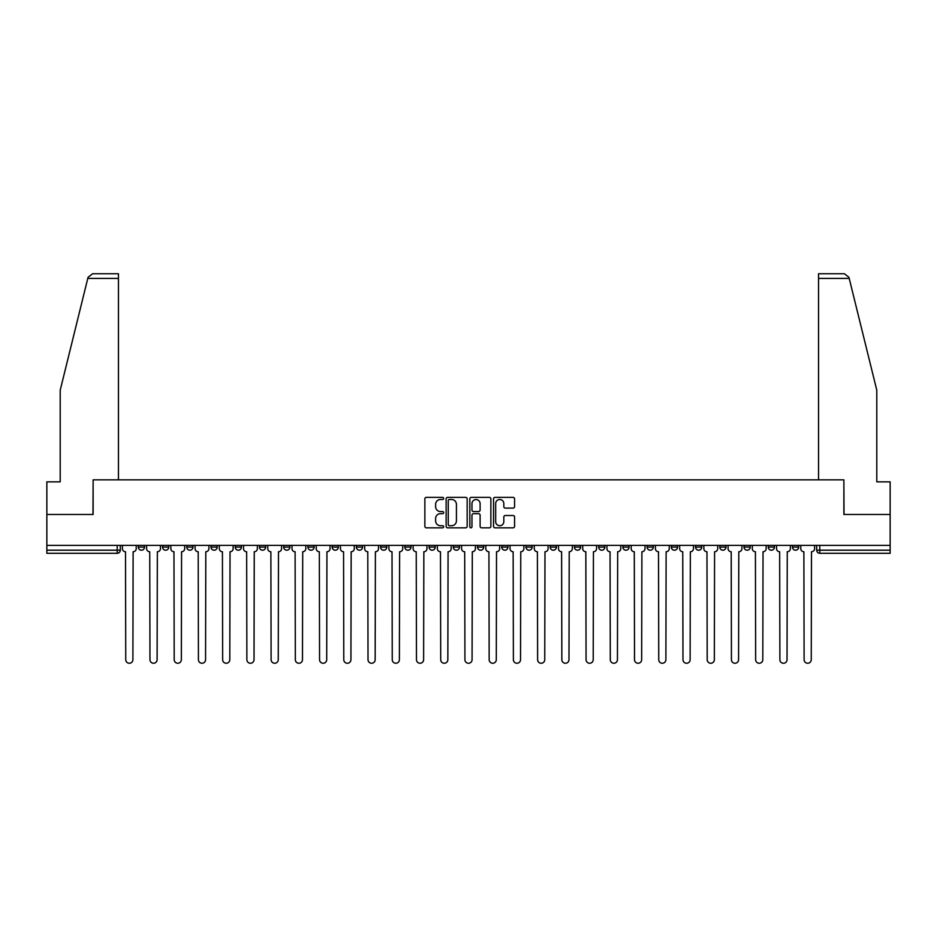 <?xml version="1.0" encoding="UTF-8"?>
<svg xmlns="http://www.w3.org/2000/svg" width="937" height="937" viewBox="0 0 937 937"><rect width="100%" height="100%" fill="white"/><g stroke="black" fill="none" stroke-linecap="round" stroke-linejoin="round"><path stroke-width="1.41" d="M443.658 498.425A1.066 1.066 0 0 0 442.58 497.36L426.394 497.36A1.523 1.523 0 0 0 424.859 498.882L424.859 526.325A1.523 1.523 0 0 0 426.394 527.847L442.58 527.847A1.066 1.066 0 0 0 443.658 526.781A1.066 1.066 0 0 0 442.58 525.716L440.484 525.716A4.872 4.872 0 0 1 435.611 520.843L435.611 518.548A4.872 4.872 0 0 1 440.484 513.675L442.58 513.675A1.066 1.066 0 0 0 443.658 512.609A1.066 1.066 0 0 0 442.58 511.543L440.484 511.543A4.872 4.872 0 0 1 435.611 506.659L435.611 504.375A4.872 4.872 0 0 1 440.484 499.491L442.58 499.491A1.066 1.066 0 0 0 443.658 498.425M792.468 545.381L792.468 547.079L798.675 547.079A3.104 3.104 0 0 1 795.572 550.195A3.104 3.104 0 0 1 792.468 547.079L792.468 545.381M768.235 545.381L768.235 547.079L774.454 547.079A3.104 3.104 0 0 1 771.338 550.195A3.104 3.104 0 0 1 768.235 547.079L768.235 545.381M622.871 545.381L622.871 547.079L629.078 547.079A3.104 3.104 0 0 1 625.975 550.195A3.104 3.104 0 0 1 622.871 547.079L622.871 545.381M598.649 545.381L598.649 547.079L604.857 547.079A3.104 3.104 0 0 1 601.753 550.195A3.104 3.104 0 0 1 598.649 547.079L598.649 545.381M574.416 545.381L574.416 547.079L580.624 547.079A3.104 3.104 0 0 1 577.52 550.195A3.104 3.104 0 0 1 574.416 547.079L574.416 545.381M525.962 545.381L525.962 547.079L532.169 547.079A3.104 3.104 0 0 1 529.065 550.195A3.104 3.104 0 0 1 525.962 547.079L525.962 545.381M477.507 547.079L477.507 545.381L477.507 547.079A3.104 3.104 0 0 0 480.611 550.195A3.104 3.104 0 0 1 477.507 547.079L483.715 547.079A3.104 3.104 0 0 1 480.611 550.195A3.104 3.104 0 0 0 483.715 547.079L483.715 545.381L483.715 547.079M453.285 547.079L453.285 545.381L453.285 547.079A3.104 3.104 0 0 0 456.389 550.195A3.104 3.104 0 0 1 453.285 547.079L459.493 547.079A3.104 3.104 0 0 1 456.389 550.195M429.052 547.079L429.052 545.381L429.052 547.079A3.104 3.104 0 0 0 432.156 550.195A3.104 3.104 0 0 1 429.052 547.079L435.26 547.079A3.104 3.104 0 0 1 432.156 550.195A3.104 3.104 0 0 0 435.26 547.079L435.26 545.381L435.26 547.079M404.831 545.381L404.831 547.079L411.038 547.079A3.104 3.104 0 0 1 407.935 550.195A3.104 3.104 0 0 1 404.831 547.079L404.831 545.381M380.598 545.381L380.598 547.079L386.805 547.079A3.104 3.104 0 0 1 383.702 550.195A3.104 3.104 0 0 1 380.598 547.079L380.598 545.381M356.376 545.381L356.376 547.079L362.584 547.079A3.104 3.104 0 0 1 359.48 550.195A3.104 3.104 0 0 1 356.376 547.079L356.376 545.381M332.143 547.079L332.143 545.381L332.143 547.079A3.104 3.104 0 0 0 335.247 550.195A3.104 3.104 0 0 1 332.143 547.079L338.351 547.079A3.104 3.104 0 0 1 335.247 550.195M283.688 547.079L283.688 545.381L283.688 547.079A3.104 3.104 0 0 0 286.792 550.195A3.104 3.104 0 0 1 283.688 547.079L289.896 547.079A3.104 3.104 0 0 1 286.792 550.195A3.104 3.104 0 0 0 289.896 547.079L289.896 545.381L289.896 547.079M259.455 547.079L259.455 545.381L259.455 547.079A3.104 3.104 0 0 0 262.571 550.195A3.104 3.104 0 0 1 259.455 547.079L265.675 547.079A3.104 3.104 0 0 1 262.571 550.195A3.104 3.104 0 0 0 265.675 547.079L265.675 545.381L265.675 547.079M235.234 547.079L235.234 545.381L235.234 547.079A3.104 3.104 0 0 0 238.338 550.195A3.104 3.104 0 0 1 235.234 547.079L241.441 547.079A3.104 3.104 0 0 1 238.338 550.195A3.104 3.104 0 0 0 241.441 547.079L241.441 545.381L241.441 547.079M211.001 547.079L211.001 545.381L211.001 547.079A3.104 3.104 0 0 0 214.116 550.195A3.104 3.104 0 0 1 211.001 547.079L217.22 547.079A3.104 3.104 0 0 1 214.116 550.195M186.779 547.079L186.779 545.381L186.779 547.079A3.104 3.104 0 0 0 189.883 550.195A3.104 3.104 0 0 1 186.779 547.079L192.987 547.079A3.104 3.104 0 0 1 189.883 550.195A3.104 3.104 0 0 0 192.987 547.079L192.987 545.381L192.987 547.079M162.546 547.079L162.546 545.381L162.546 547.079A3.104 3.104 0 0 0 165.662 550.195A3.104 3.104 0 0 1 162.546 547.079L168.765 547.079A3.104 3.104 0 0 1 165.662 550.195A3.104 3.104 0 0 0 168.765 547.079L168.765 545.381L168.765 547.079M513.054 508.112A1.523 1.523 0 0 0 514.577 506.589L514.577 498.882A1.523 1.523 0 0 0 513.054 497.36L495.064 497.36A1.523 1.523 0 0 0 493.541 498.882L493.541 526.325A1.523 1.523 0 0 0 495.064 527.847L513.054 527.847A1.523 1.523 0 0 0 514.577 526.325L514.577 517.025A1.523 1.523 0 0 0 513.054 515.502L505.348 515.502A1.523 1.523 0 0 0 503.825 517.025L503.825 521.64A4.076 4.076 0 0 1 499.749 525.716A4.076 4.076 0 0 1 495.673 521.64L495.673 503.579A4.076 4.076 0 0 1 499.749 499.491A4.076 4.076 0 0 1 503.825 503.579L503.825 506.589A1.523 1.523 0 0 0 505.348 508.112L513.054 508.112M87.785 278.406L88.066 277.293L92.587 273.745L118.449 273.745L118.449 278.406L87.785 278.406L60.202 390.225L60.202 481.852L46.85 481.852L46.85 514.472L93.126 514.472L93.126 479.838L843.874 479.838L843.874 514.472L890.15 514.472L890.15 545.381L46.85 545.381L46.85 550.195L120.311 550.195L120.311 545.381M46.85 514.472L46.85 545.381M467.165 498.882A1.523 1.523 0 0 0 465.642 497.36L447.652 497.36A1.523 1.523 0 0 0 446.129 498.882L446.129 526.325A1.523 1.523 0 0 0 447.652 527.847L465.642 527.847A1.523 1.523 0 0 0 467.165 526.325L467.165 498.882M471.358 497.36L489.348 497.36A1.523 1.523 0 0 1 490.871 498.882L490.871 526.325A1.523 1.523 0 0 1 489.348 527.847L481.653 527.847A1.523 1.523 0 0 1 480.119 526.325L480.119 515.198A1.523 1.523 0 0 0 478.596 513.675L473.49 513.675A1.523 1.523 0 0 0 471.967 515.198L471.967 526.781A1.066 1.066 0 0 1 470.901 527.847A1.066 1.066 0 0 1 469.835 526.781L469.835 498.882A1.523 1.523 0 0 1 471.358 497.36M816.689 545.381L816.689 550.195L890.15 550.195L890.15 553.298L819.793 553.298A3.104 3.104 0 0 1 816.689 550.195L816.689 545.381M890.15 545.381L890.15 550.195M120.311 550.195A3.104 3.104 0 0 1 117.207 553.298L46.85 553.298L46.85 550.195M798.675 545.381L798.675 547.079M774.454 545.381L774.454 547.079L774.454 545.381M750.221 545.381L750.221 547.079A3.104 3.104 0 0 1 747.117 550.195A3.104 3.104 0 0 1 744.013 547.079L750.221 547.079M744.013 545.381L744.013 547.079M725.999 545.381L725.999 547.079A3.104 3.104 0 0 1 722.884 550.195A3.104 3.104 0 0 1 719.78 547.079L725.999 547.079M719.78 545.381L719.78 547.079M701.766 545.381L701.766 547.079A3.104 3.104 0 0 1 698.662 550.195A3.104 3.104 0 0 1 695.559 547.079L701.766 547.079M695.559 545.381L695.559 547.079M677.545 545.381L677.545 547.079A3.104 3.104 0 0 1 674.429 550.195A3.104 3.104 0 0 1 671.325 547.079L677.545 547.079M671.325 545.381L671.325 547.079M653.312 545.381L653.312 547.079A3.104 3.104 0 0 1 650.208 550.195A3.104 3.104 0 0 1 647.104 547.079L653.312 547.079M647.104 545.381L647.104 547.079M629.078 545.381L629.078 547.079A3.104 3.104 0 0 1 625.975 550.195M604.857 545.381L604.857 547.079M580.624 547.079L580.624 545.381L580.624 547.079A3.104 3.104 0 0 1 577.52 550.195M556.402 545.381L556.402 547.079A3.104 3.104 0 0 1 553.298 550.195A3.104 3.104 0 0 1 550.195 547.079A3.104 3.104 0 0 0 553.298 550.195A3.104 3.104 0 0 0 556.402 547.079L550.195 547.079L550.195 545.381M532.169 547.079L532.169 545.381L532.169 547.079A3.104 3.104 0 0 1 529.065 550.195M507.948 545.381L507.948 547.079A3.104 3.104 0 0 1 504.844 550.195A3.104 3.104 0 0 1 501.74 547.079A3.104 3.104 0 0 0 504.844 550.195M501.74 545.381L501.74 547.079L507.948 547.079M459.493 545.381L459.493 547.079L459.493 545.381M411.038 547.079L411.038 545.381L411.038 547.079A3.104 3.104 0 0 1 407.935 550.195M386.805 547.079L386.805 545.381L386.805 547.079A3.104 3.104 0 0 1 383.702 550.195M362.584 547.079L362.584 545.381L362.584 547.079A3.104 3.104 0 0 1 359.48 550.195M338.351 545.381L338.351 547.079L338.351 545.381M314.129 547.079L314.129 545.381L314.129 547.079A3.104 3.104 0 0 1 311.025 550.195A3.104 3.104 0 0 1 307.922 547.079L314.129 547.079A3.104 3.104 0 0 1 311.025 550.195M307.922 545.381L307.922 547.079M217.22 545.381L217.22 547.079L217.22 545.381M144.532 545.381L144.532 547.079A3.104 3.104 0 0 1 141.428 550.195A3.104 3.104 0 0 1 138.325 547.079A3.104 3.104 0 0 0 141.428 550.195A3.104 3.104 0 0 0 144.532 547.079L144.532 545.381M138.325 545.381L138.325 547.079L144.532 547.079M449.327 499.491A1.066 1.066 0 0 0 448.261 500.569L448.261 524.65A1.066 1.066 0 0 0 449.327 525.716L451.54 525.716A4.872 4.872 0 0 0 456.424 520.843L456.424 504.375A4.872 4.872 0 0 0 451.54 499.491L449.327 499.491M480.119 503.649A4.076 4.076 0 0 0 476.043 499.573A4.076 4.076 0 0 0 471.967 503.649L471.967 510.009A1.523 1.523 0 0 0 473.49 511.543L478.596 511.543A1.523 1.523 0 0 0 480.119 510.009L480.119 503.649M122.407 548.637L122.407 545.381L122.407 548.637A3.104 3.104 0 0 0 125.511 551.741L125.745 659.683A3.572 3.572 0 0 0 129.318 663.255A3.572 3.572 0 0 0 132.89 659.683L133.124 551.741A3.104 3.104 0 0 0 136.228 548.637L136.228 545.381L136.228 548.637M125.511 551.741L125.745 659.683M132.89 659.683L133.124 551.741M146.629 548.637L146.629 545.381L146.629 548.637A3.104 3.104 0 0 0 149.744 551.741L149.967 659.683A3.572 3.572 0 0 0 153.539 663.255A3.572 3.572 0 0 0 157.111 659.683L157.346 551.741A3.104 3.104 0 0 0 160.45 548.637L160.45 545.381L160.45 548.637M170.862 548.637L170.862 545.381L170.862 548.637A3.104 3.104 0 0 0 173.966 551.741L174.2 659.683A3.572 3.572 0 0 0 177.772 663.255A3.572 3.572 0 0 0 181.345 659.683L181.579 551.741A3.104 3.104 0 0 0 184.683 548.637L184.683 545.381L184.683 548.637M118.449 479.838L118.449 278.406M92.974 514.472L93.126 479.838M890.15 514.472L890.15 481.852L876.798 481.852L876.798 390.225L848.934 277.293L849.215 278.406L848.934 277.293L844.413 273.745L818.551 273.745L818.551 479.838M844.026 514.472L843.874 479.838M149.744 551.741L149.967 659.683M157.111 659.683L157.346 551.741M173.966 551.741L174.2 659.683M181.345 659.683L181.579 551.741M195.083 548.637L195.083 545.381L195.083 548.637A3.104 3.104 0 0 0 198.199 551.741L198.421 659.683A3.572 3.572 0 0 0 201.994 663.255A3.572 3.572 0 0 0 205.566 659.683L205.8 551.741A3.104 3.104 0 0 0 208.904 548.637L208.904 545.381L208.904 548.637M219.317 548.637L219.317 545.381L219.317 548.637A3.104 3.104 0 0 0 222.42 551.741L222.655 659.683A3.572 3.572 0 0 0 226.227 663.255A3.572 3.572 0 0 0 229.799 659.683L230.033 551.741A3.104 3.104 0 0 0 233.137 548.637L233.137 545.381L233.137 548.637M243.538 548.637L243.538 545.381L243.538 548.637A3.104 3.104 0 0 0 246.654 551.741L246.876 659.683A3.572 3.572 0 0 0 250.448 663.255A3.572 3.572 0 0 0 254.021 659.683L254.255 551.741A3.104 3.104 0 0 0 257.359 548.637L257.359 545.381L257.359 548.637M198.199 551.741L198.421 659.683M205.566 659.683L205.8 551.741M222.42 551.741L222.655 659.683M229.799 659.683L230.033 551.741M246.654 551.741L246.876 659.683M254.021 659.683L254.255 551.741M267.771 548.637L267.771 545.381L267.771 548.637A3.104 3.104 0 0 0 270.875 551.741L271.109 659.683A3.572 3.572 0 0 0 274.682 663.255A3.572 3.572 0 0 0 278.254 659.683L278.488 551.741A3.104 3.104 0 0 0 281.592 548.637L281.592 545.381L281.592 548.637M270.875 551.741L271.109 659.683M278.254 659.683L278.488 551.741M291.993 548.637L291.993 545.381L291.993 548.637A3.104 3.104 0 0 0 295.108 551.741L295.331 659.683A3.572 3.572 0 0 0 298.903 663.255A3.572 3.572 0 0 0 302.475 659.683L302.71 551.741A3.104 3.104 0 0 0 305.813 548.637L305.813 545.381L305.813 548.637M295.108 551.741L295.331 659.683M302.475 659.683L302.71 551.741M316.226 548.637L316.226 545.381L316.226 548.637A3.104 3.104 0 0 0 319.33 551.741L319.564 659.683A3.572 3.572 0 0 0 323.136 663.255A3.572 3.572 0 0 0 326.708 659.683L326.943 551.741A3.104 3.104 0 0 0 330.047 548.637L330.047 545.381L330.047 548.637M319.33 551.741L319.564 659.683M326.708 659.683L326.943 551.741M340.447 548.637L340.447 545.381L340.447 548.637A3.104 3.104 0 0 0 343.563 551.741L343.785 659.683A3.572 3.572 0 0 0 347.358 663.255A3.572 3.572 0 0 0 350.93 659.683L351.164 551.741A3.104 3.104 0 0 0 354.28 548.637L354.28 545.381L354.28 548.637M343.563 551.741L343.785 659.683M350.93 659.683L351.164 551.741M364.68 548.637L364.68 545.381L364.68 548.637A3.104 3.104 0 0 0 367.784 551.741L368.018 659.683A3.572 3.572 0 0 0 371.591 663.255A3.572 3.572 0 0 0 375.163 659.683L375.397 551.741A3.104 3.104 0 0 0 378.501 548.637L378.501 545.381L378.501 548.637M388.902 548.637L388.902 545.381L388.902 548.637A3.104 3.104 0 0 0 392.017 551.741L392.252 659.683A3.572 3.572 0 0 0 395.812 663.255A3.572 3.572 0 0 0 399.385 659.683L399.619 551.741A3.104 3.104 0 0 0 402.734 548.637L402.734 545.381L402.734 548.637M413.135 548.637L413.135 545.381L413.135 548.637A3.104 3.104 0 0 0 416.239 551.741L416.473 659.683A3.572 3.572 0 0 0 420.045 663.255A3.572 3.572 0 0 0 423.618 659.683L423.852 551.741A3.104 3.104 0 0 0 426.956 548.637L426.956 545.381L426.956 548.637M437.356 548.637L437.356 545.381L437.356 548.637A3.104 3.104 0 0 0 440.472 551.741L440.706 659.683A3.572 3.572 0 0 0 444.267 663.255A3.572 3.572 0 0 0 447.839 659.683L448.073 551.741A3.104 3.104 0 0 0 451.189 548.637L451.189 545.381L451.189 548.637M461.59 548.637L461.59 545.381L461.59 548.637A3.104 3.104 0 0 0 464.693 551.741L464.928 659.683A3.572 3.572 0 0 0 468.5 663.255A3.572 3.572 0 0 0 472.072 659.683L472.307 551.741A3.104 3.104 0 0 0 475.41 548.637L475.41 545.381L475.41 548.637M485.811 548.637L485.811 545.381L485.811 548.637A3.104 3.104 0 0 0 488.927 551.741L489.161 659.683A3.572 3.572 0 0 0 492.733 663.255A3.572 3.572 0 0 0 496.294 659.683L496.528 551.741A3.104 3.104 0 0 0 499.644 548.637L499.644 545.381L499.644 548.637M367.784 551.741L368.018 659.683M375.163 659.683L375.397 551.741M392.017 551.741L392.252 659.683M399.385 659.683L399.619 551.741M416.239 551.741L416.473 659.683M423.618 659.683L423.852 551.741M440.472 551.741L440.706 659.683M447.839 659.683L448.073 551.741M464.693 551.741L464.928 659.683M472.072 659.683L472.307 551.741M488.927 551.741L489.161 659.683M496.294 659.683L496.528 551.741M510.044 548.637L510.044 545.381L510.044 548.637A3.104 3.104 0 0 0 513.148 551.741L513.382 659.683A3.572 3.572 0 0 0 516.955 663.255A3.572 3.572 0 0 0 520.527 659.683L520.761 551.741A3.104 3.104 0 0 0 523.865 548.637L523.865 545.381L523.865 548.637M513.148 551.741L513.382 659.683M520.527 659.683L520.761 551.741M534.266 548.637L534.266 545.381L534.266 548.637A3.104 3.104 0 0 0 537.381 551.741L537.615 659.683A3.572 3.572 0 0 0 541.188 663.255A3.572 3.572 0 0 0 544.748 659.683L544.983 551.741A3.104 3.104 0 0 0 548.098 548.637L548.098 545.381L548.098 548.637M537.381 551.741L537.615 659.683M544.748 659.683L544.983 551.741M558.499 548.637L558.499 545.381L558.499 548.637A3.104 3.104 0 0 0 561.603 551.741L561.837 659.683A3.572 3.572 0 0 0 565.409 663.255A3.572 3.572 0 0 0 568.982 659.683L569.216 551.741A3.104 3.104 0 0 0 572.32 548.637L572.32 545.381L572.32 548.637M561.603 551.741L561.837 659.683M568.982 659.683L569.216 551.741M582.72 548.637L582.72 545.381L582.72 548.637A3.104 3.104 0 0 0 585.836 551.741L586.07 659.683A3.572 3.572 0 0 0 589.642 663.255A3.572 3.572 0 0 0 593.215 659.683L593.437 551.741A3.104 3.104 0 0 0 596.553 548.637L596.553 545.381L596.553 548.637M585.836 551.741L586.07 659.683M593.215 659.683L593.437 551.741M606.953 548.637L606.953 545.381L606.953 548.637A3.104 3.104 0 0 0 610.057 551.741L610.292 659.683A3.572 3.572 0 0 0 613.864 663.255A3.572 3.572 0 0 0 617.436 659.683L617.67 551.741A3.104 3.104 0 0 0 620.774 548.637L620.774 545.381L620.774 548.637M610.057 551.741L610.292 659.683M617.436 659.683L617.67 551.741M631.187 548.637L631.187 545.381L631.187 548.637A3.104 3.104 0 0 0 634.29 551.741L634.525 659.683A3.572 3.572 0 0 0 638.097 663.255A3.572 3.572 0 0 0 641.669 659.683L641.892 551.741A3.104 3.104 0 0 0 645.007 548.637L645.007 545.381L645.007 548.637M634.29 551.741L634.525 659.683M641.669 659.683L641.892 551.741M655.408 548.637L655.408 545.381L655.408 548.637A3.104 3.104 0 0 0 658.512 551.741L658.746 659.683A3.572 3.572 0 0 0 662.318 663.255A3.572 3.572 0 0 0 665.891 659.683L666.125 551.741A3.104 3.104 0 0 0 669.229 548.637L669.229 545.381L669.229 548.637M658.512 551.741L658.746 659.683M665.891 659.683L666.125 551.741M679.641 548.637L679.641 545.381L679.641 548.637A3.104 3.104 0 0 0 682.745 551.741L682.979 659.683A3.572 3.572 0 0 0 686.552 663.255A3.572 3.572 0 0 0 690.124 659.683L690.346 551.741A3.104 3.104 0 0 0 693.462 548.637L693.462 545.381L693.462 548.637M682.745 551.741L682.979 659.683M690.124 659.683L690.346 551.741M703.863 548.637L703.863 545.381L703.863 548.637A3.104 3.104 0 0 0 706.966 551.741L707.201 659.683A3.572 3.572 0 0 0 710.773 663.255A3.572 3.572 0 0 0 714.345 659.683L714.58 551.741A3.104 3.104 0 0 0 717.683 548.637L717.683 545.381L717.683 548.637M706.966 551.741L707.201 659.683M714.345 659.683L714.58 551.741M728.096 548.637L728.096 545.381L728.096 548.637A3.104 3.104 0 0 0 731.2 551.741L731.434 659.683A3.572 3.572 0 0 0 735.006 663.255A3.572 3.572 0 0 0 738.579 659.683L738.801 551.741A3.104 3.104 0 0 0 741.917 548.637L741.917 545.381L741.917 548.637M731.2 551.741L731.434 659.683M738.579 659.683L738.801 551.741M752.317 548.637L752.317 545.381L752.317 548.637A3.104 3.104 0 0 0 755.421 551.741L755.655 659.683A3.572 3.572 0 0 0 759.228 663.255A3.572 3.572 0 0 0 762.8 659.683L763.034 551.741A3.104 3.104 0 0 0 766.138 548.637L766.138 545.381L766.138 548.637M755.421 551.741L755.655 659.683M762.8 659.683L763.034 551.741M776.55 548.637L776.55 545.381L776.55 548.637A3.104 3.104 0 0 0 779.654 551.741L779.889 659.683A3.572 3.572 0 0 0 783.461 663.255A3.572 3.572 0 0 0 787.033 659.683L787.256 551.741A3.104 3.104 0 0 0 790.371 548.637L790.371 545.381L790.371 548.637M779.654 551.741L779.889 659.683M787.033 659.683L787.256 551.741M800.772 548.637L800.772 545.381L800.772 548.637A3.104 3.104 0 0 0 803.876 551.741L804.11 659.683A3.572 3.572 0 0 0 807.682 663.255A3.572 3.572 0 0 0 811.255 659.683L811.489 551.741A3.104 3.104 0 0 0 814.593 548.637L814.593 545.381L814.593 548.637M803.876 551.741L804.11 659.683M811.255 659.683L811.489 551.741M117.207 545.381L117.207 553.298M819.793 545.381L819.793 553.298M849.215 278.406L818.551 278.406"/></g></svg>
